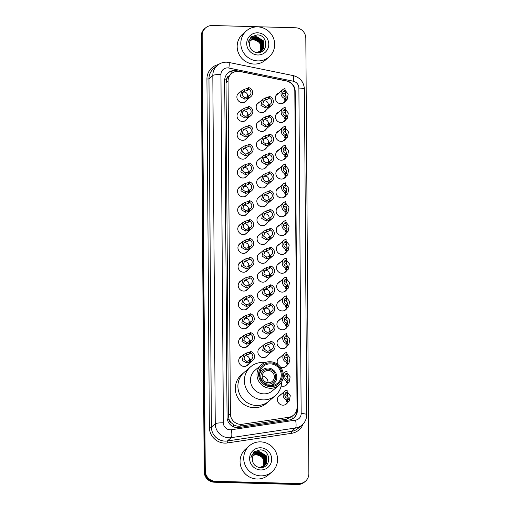 <?xml version="1.0" encoding="UTF-8"?>
<svg xmlns="http://www.w3.org/2000/svg" width="510" height="510" viewBox="0 0 510 510"><rect width="100%" height="100%" fill="white"/><g stroke="black" fill="none" stroke-linecap="round" stroke-linejoin="round"><path stroke-width="0.76" d="M285.67 119.786A5.521 5.336 -130.8 0 1 275.827 118.868A5.521 5.336 -130.8 0 1 278.9 111.945M285.804 138.631A5.521 5.336 -130.8 0 1 275.961 137.706A5.521 5.336 -130.8 0 1 279.034 130.789M285.938 157.475A5.521 5.336 -130.8 0 1 276.095 156.551A5.521 5.336 -130.8 0 1 279.168 149.634M286.065 176.32A5.521 5.336 -130.8 0 1 276.222 175.395A5.521 5.336 -130.8 0 1 279.295 168.478M286.199 195.158A5.521 5.336 -130.8 0 1 276.356 194.24A5.521 5.336 -130.8 0 1 279.429 187.323M286.333 214.002A5.521 5.336 -130.8 0 1 276.484 213.084A5.521 5.336 -130.8 0 1 279.563 206.167M286.461 232.847A5.521 5.336 -130.8 0 1 276.618 231.929A5.521 5.336 -130.8 0 1 279.69 225.012M286.594 251.691A5.521 5.336 -130.8 0 1 276.751 250.773A5.521 5.336 -130.8 0 1 279.824 243.85M286.722 270.536A5.521 5.336 -130.8 0 1 276.879 269.611A5.521 5.336 -130.8 0 1 279.952 262.695M286.856 289.38A5.521 5.336 -130.8 0 1 277.013 288.456A5.521 5.336 -130.8 0 1 280.086 281.539M286.99 308.225A5.521 5.336 -130.8 0 1 277.147 307.3A5.521 5.336 -130.8 0 1 280.219 300.384M287.117 327.063A5.521 5.336 -130.8 0 1 277.274 326.145A5.521 5.336 -130.8 0 1 280.347 319.228M287.251 345.907A5.521 5.336 -130.8 0 1 277.408 344.989A5.521 5.336 -130.8 0 1 280.481 338.073M287.385 364.752A5.521 5.336 -130.8 0 1 280.385 366.939M287.512 383.596A5.521 5.336 -130.8 0 1 281.144 386.038M287.646 402.441A5.521 5.336 -130.8 0 1 277.803 401.517A5.521 5.336 -130.8 0 1 280.876 394.6M285.543 100.942A5.521 5.336 -130.8 0 1 275.7 100.024A5.521 5.336 -130.8 0 1 278.772 93.107M266.507 128.679A5.521 5.336 -130.8 0 1 256.664 127.761A5.521 5.336 -130.8 0 1 259.737 120.844M266.641 147.524A5.521 5.336 -130.8 0 1 256.798 146.606A5.521 5.336 -130.8 0 1 259.87 139.689M266.775 166.368A5.521 5.336 -130.8 0 1 256.925 165.45A5.521 5.336 -130.8 0 1 260.004 158.527M266.902 185.213A5.521 5.336 -130.8 0 1 257.059 184.288A5.521 5.336 -130.8 0 1 260.132 177.372M267.036 204.057A5.521 5.336 -130.8 0 1 257.193 203.133A5.521 5.336 -130.8 0 1 260.266 196.216M267.163 222.902A5.521 5.336 -130.8 0 1 257.32 221.977A5.521 5.336 -130.8 0 1 260.4 215.061M267.297 241.74A5.521 5.336 -130.8 0 1 257.454 240.822A5.521 5.336 -130.8 0 1 260.527 233.905M267.431 260.584A5.521 5.336 -130.8 0 1 257.588 259.666A5.521 5.336 -130.8 0 1 260.661 252.75M267.559 279.429A5.521 5.336 -130.8 0 1 257.716 278.511A5.521 5.336 -130.8 0 1 260.788 271.594M267.693 298.273A5.521 5.336 -130.8 0 1 257.85 297.349A5.521 5.336 -130.8 0 1 260.922 290.432M267.827 317.118A5.521 5.336 -130.8 0 1 257.983 316.194A5.521 5.336 -130.8 0 1 261.056 309.277M267.954 335.962A5.521 5.336 -130.8 0 1 258.111 335.038A5.521 5.336 -130.8 0 1 261.184 328.121M268.088 354.801A5.521 5.336 -130.8 0 1 258.245 353.883A5.521 5.336 -130.8 0 1 261.318 346.966M266.379 109.835A5.521 5.336 -130.8 0 1 256.536 108.917A5.521 5.336 -130.8 0 1 259.609 102M247.873 212.951A5.521 5.336 -130.8 0 1 238.03 212.026A5.521 5.336 -130.8 0 1 241.102 205.109M248 231.795A5.521 5.336 -130.8 0 1 238.157 230.871A5.521 5.336 -130.8 0 1 241.236 223.954M247.344 137.572A5.521 5.336 -130.8 0 1 237.501 136.655A5.521 5.336 -130.8 0 1 240.573 129.738M248.134 250.639A5.521 5.336 -130.8 0 1 238.291 249.715A5.521 5.336 -130.8 0 1 241.364 242.798M247.216 118.734A5.521 5.336 -130.8 0 1 237.373 117.81A5.521 5.336 -130.8 0 1 240.446 110.893M247.739 194.106A5.521 5.336 -130.8 0 1 237.896 193.188A5.521 5.336 -130.8 0 1 240.969 186.271M247.477 156.417A5.521 5.336 -130.8 0 1 237.634 155.499A5.521 5.336 -130.8 0 1 240.707 148.582M247.611 175.261A5.521 5.336 -130.8 0 1 237.762 174.344A5.521 5.336 -130.8 0 1 240.841 167.427M248.268 269.478A5.521 5.336 -130.8 0 1 238.425 268.56A5.521 5.336 -130.8 0 1 241.498 261.643M248.395 288.322A5.521 5.336 -130.8 0 1 238.552 287.404A5.521 5.336 -130.8 0 1 241.625 280.487M248.529 307.167A5.521 5.336 -130.8 0 1 238.686 306.249A5.521 5.336 -130.8 0 1 241.759 299.332M248.663 326.011A5.521 5.336 -130.8 0 1 238.82 325.093A5.521 5.336 -130.8 0 1 241.893 318.17M248.791 344.856A5.521 5.336 -130.8 0 1 238.948 343.931A5.521 5.336 -130.8 0 1 242.02 337.014M248.925 363.7A5.521 5.336 -130.8 0 1 239.082 362.776A5.521 5.336 -130.8 0 1 242.154 355.859M247.082 99.89A5.521 5.336 -130.8 0 1 237.239 98.966A5.521 5.336 -130.8 0 1 240.312 92.049M239.917 71.502A10.359 10.002 49.2 0 0 238.151 71.298A10.359 10.002 49.2 0 0 231.451 73.663A10.359 10.002 49.2 0 0 228.066 81.224L230.386 413.865A10.359 10.002 49.2 0 0 242.377 424.243L288.705 417.295A10.359 10.002 49.2 0 0 293.639 415.038A10.359 10.002 49.2 0 0 297.024 407.477L294.818 91.271A10.359 10.002 49.2 0 0 286.352 80.988L239.917 71.502M231.151 422.669A10.359 10.002 -130.8 0 1 229.06 419.296L229.066 419.481A3.455 3.334 49.2 0 0 231.151 422.669L233.319 424.518C235.422 425.926 237.705 426.462 240.178 426.137L286.505 419.194L291.918 416.504A10.359 2.289 -98.5 0 1 292.173 419.016M231.451 73.663L228.735 76.073A3.455 3.334 49.2 0 0 226.689 79.152A10.359 1.772 179.6 0 0 224.776 79.133M226.689 79.152L226.689 79.33A10.359 10.002 -130.8 0 1 228.735 76.073M226.689 79.33L226.032 82.977L228.352 415.625L229.06 419.296M277.81 364.44A5.521 5.336 -130.8 0 1 280.615 356.917M234.785 70.488A10.359 10.002 49.2 0 0 228.091 72.853A10.359 10.002 49.2 0 0 224.7 80.414L227.052 417.142A10.359 10.002 49.2 0 0 239.043 427.52L289.087 420.017A10.359 10.002 49.2 0 0 294.021 417.76A10.359 10.002 49.2 0 0 297.406 410.199L295.182 91.22A10.359 10.002 49.2 0 0 286.716 80.937L236.551 70.692A10.359 10.002 49.2 0 0 234.785 70.488M227.823 73.089A10.359 10.002 -130.8 0 1 234.249 70.954A10.359 10.002 -130.8 0 1 236.009 71.158L236.908 71.343M295.59 27.782A10.359 10.002 -130.8 0 1 305.822 38.263L308.856 473.637A10.359 10.002 -130.8 0 1 305.471 481.198A10.359 10.002 -130.8 0 1 298.771 483.563L215.494 481.281A10.359 10.002 -130.8 0 1 205.262 470.8L202.221 35.426A10.359 10.002 -130.8 0 1 205.613 27.865A10.359 10.002 -130.8 0 1 212.307 25.5L295.59 27.782M305.471 481.198L304.387 482.135A10.359 10.002 -130.8 0 1 297.693 484.5L214.41 482.218A10.359 10.002 -130.8 0 1 204.178 471.737L201.144 36.363L201.686 35.891A10.359 10.002 -130.8 0 1 205.071 28.33A10.359 10.002 -130.8 0 0 201.686 35.891L204.72 471.265L201.686 35.891L202.221 35.426M214.41 482.218L214.952 481.752A10.359 10.002 -130.8 0 1 204.72 471.265A10.359 10.002 -130.8 0 0 214.952 481.752L298.229 484.035L214.952 481.752L215.494 481.281M304.929 481.669A10.359 10.002 -130.8 0 1 298.229 484.035A10.359 10.002 -130.8 0 0 304.929 481.669M296.858 409.383L296.865 410.665A10.359 10.002 -130.8 0 1 293.747 417.99M201.144 36.363A10.359 10.002 -130.8 0 1 204.529 28.802L205.613 27.865M257.862 60.9A17.263 16.671 -130.8 0 1 241.95 49.47A17.263 16.671 -130.8 0 1 246.464 30.829A17.263 16.671 -130.8 0 1 257.626 26.89A17.263 16.671 -130.8 0 1 273.538 38.32A17.263 16.671 -130.8 0 1 269.025 56.961A17.263 16.671 -130.8 0 1 257.862 60.9M269.025 56.961L265.378 60.116A17.263 16.671 -130.8 0 1 254.209 64.056A17.263 16.671 -130.8 0 1 238.297 52.626A17.263 16.671 -130.8 0 1 242.811 33.985L246.464 30.829M257.665 32.806A11.258 10.876 -130.8 0 1 268.783 44.198A11.258 10.876 -130.8 0 1 257.824 54.984A11.258 10.876 -130.8 0 1 246.706 43.592A11.258 10.876 -130.8 0 1 257.665 32.806M257.014 36.79A7.803 7.542 -130.8 0 0 249.415 44.268C249.785 49.094 252.393 51.88 257.231 52.613C268.693 53.607 268.407 34.89 257.327 34.897L251.111 36.841L248.019 42.693C249.39 38.231 252.393 36.267 257.014 36.79L263.555 40.915L263.498 48.699L261.738 50.758L263.326 48.845L263.389 41.061L256.842 36.937L251.921 38.613M255.599 52.352L256.785 52.46L261.91 50.611M261.063 51.338L261.394 51.038M259.003 52.53L261.235 51.198L262.65 49.432L262.714 41.641L256.167 37.523L251.589 38.919M261.56 50.892L262.822 49.285L262.88 41.501L256.339 37.377L251.672 38.843M260.884 51.478L261.974 50.012L262.032 42.228L255.491 38.103L251.277 39.251M259.762 52.377L260.808 51.555M261.197 51.153L262.146 49.872L262.204 42.081L255.663 37.957L251.353 39.168M260.718 51.453L261.298 50.598L261.356 42.814L254.815 38.69L250.99 39.601M260.814 51.395L261.471 50.452L261.528 42.668L254.987 38.543L251.06 39.512M260.317 51.669L260.68 43.395L254.139 39.27L250.716 39.978M260.419 51.618L260.795 51.038L260.852 43.248L254.311 39.13L250.78 39.882M250.506 40.296A7.803 7.542 -130.8 0 1 253.636 39.71L250.518 40.271M253.636 39.71L258.876 41.68L261.655 46.633M251.985 36.197L251.105 36.854M262.197 376.017A6.216 6.005 -130.8 0 1 268.005 382.736M268.234 370.509A6.216 6.005 -130.8 0 1 272.34 381.333A6.216 6.005 -130.8 0 1 262.593 378.637A6.216 6.005 -130.8 0 1 268.234 370.509M268.33 384.113A7.593 7.338 -130.8 0 1 260.833 376.425A7.593 7.338 -130.8 0 1 268.228 369.144A7.593 7.338 -130.8 0 1 275.725 376.833A7.593 7.338 -130.8 0 1 268.33 384.113M259.622 373.894A8.976 8.67 -130.8 0 1 276.222 373.964A8.976 8.67 -130.8 0 1 269.726 385.592M256.645 405.501A18.991 18.341 -130.8 0 1 239.139 392.929A18.991 18.341 -130.8 0 1 244.099 372.421A18.991 18.341 49.2 0 0 237.889 386.28A18.991 18.341 49.2 0 0 248.969 403.633A18.991 18.341 49.2 0 0 268.923 401.16A18.991 18.341 -130.8 0 1 256.645 405.501M281.622 381.99A18.991 18.341 -130.8 0 1 275.413 395.556L266.354 403.384A18.991 18.341 -130.8 0 1 254.076 407.719A18.991 18.341 -130.8 0 1 236.57 395.148A18.991 18.341 -130.8 0 1 241.53 374.64L250.595 366.817A18.991 18.341 -130.8 0 1 264.913 362.648M275.413 395.556A18.991 18.341 -130.8 0 1 255.459 398.023A18.991 18.341 -130.8 0 1 244.386 380.677A18.991 18.341 -130.8 0 1 250.595 366.817M278.97 385.184L272.48 390.787A13.464 13.005 -130.8 0 1 258.334 392.541A13.464 13.005 -130.8 0 1 250.474 380.237A13.464 13.005 -130.8 0 1 254.879 370.413L261.369 364.803A13.464 13.005 -130.8 0 1 275.521 363.05A13.464 13.005 -130.8 0 1 283.375 375.354A13.464 13.005 -130.8 0 1 278.97 385.184A13.464 13.005 -130.8 0 1 264.824 386.937A13.464 13.005 -130.8 0 1 256.97 374.633A13.464 13.005 -130.8 0 1 261.369 364.803M260.387 370.362A11.048 10.672 -130.8 0 1 262.115 370.094M282.291 375.086A12.081 11.673 -130.8 0 1 270.523 386.663A12.081 11.673 -130.8 0 1 258.595 374.436A12.081 11.673 -130.8 0 1 270.357 362.859A12.081 11.673 -130.8 0 1 282.291 375.086M259.609 374.461A11.048 10.672 -130.8 0 1 263.224 366.397A11.048 10.672 -130.8 0 1 274.833 364.962A11.048 10.672 -130.8 0 1 281.278 375.06A11.048 10.672 -130.8 0 1 277.663 383.118A11.048 10.672 -130.8 0 1 266.054 384.559A11.048 10.672 -130.8 0 1 259.609 374.461M273.851 383.679A11.048 10.672 -130.8 0 1 273.328 385.35M260.763 475.868A17.263 16.671 -130.8 0 1 244.851 464.438A17.263 16.671 -130.8 0 1 249.358 445.797A17.263 16.671 -130.8 0 1 260.521 441.858A17.263 16.671 -130.8 0 1 276.433 453.282A17.263 16.671 -130.8 0 1 271.926 471.928A17.263 16.671 -130.8 0 1 260.763 475.868M271.926 471.928L268.273 475.078A17.263 16.671 -130.8 0 1 257.11 479.024A17.263 16.671 -130.8 0 1 241.198 467.594A17.263 16.671 -130.8 0 1 245.705 448.953L249.358 445.797M260.565 447.774A11.258 10.876 -130.8 0 1 271.677 459.166A11.258 10.876 -130.8 0 1 260.718 469.952A11.258 10.876 -130.8 0 1 249.6 458.56A11.258 10.876 -130.8 0 1 260.565 447.774M259.909 451.758A7.803 7.542 -130.8 0 0 252.31 459.236C252.679 464.062 255.287 466.848 260.132 467.581C271.588 468.575 271.307 449.858 260.221 449.865L254.005 451.809L250.914 457.655C252.291 453.199 255.287 451.229 259.909 451.758L266.456 455.883L266.392 463.666L264.639 465.726L266.226 463.813L266.284 456.029L259.743 451.905L254.815 453.581M258.493 467.319L259.679 467.428L264.805 465.579M263.963 466.306L264.288 466.006M264.371 465.923L265.551 464.4L265.608 456.609L259.067 452.485L254.49 453.887M261.898 467.498L264.378 465.936M264.46 465.859L265.716 464.253L265.78 456.463L259.233 452.338L254.566 453.811M264.001 466.185L264.875 464.98L264.932 457.196L258.391 453.071L254.178 454.219M262.663 467.345L263.702 466.522M264.097 466.121L265.041 464.833L265.098 457.049L258.557 452.925L254.254 454.136M263.613 466.42L264.199 465.566L264.256 457.776L257.716 453.658L253.884 454.569M263.715 466.363L264.365 465.42L264.422 457.636L257.881 453.511L253.954 454.48M263.211 466.637L263.581 458.362L257.04 454.238L253.61 454.945M263.313 466.586L263.689 466.006L263.747 458.216L257.206 454.091L253.674 454.85M253.4 455.264A7.803 7.542 -130.8 0 1 256.53 454.678L253.419 455.239M256.53 454.678L261.77 456.641L264.55 461.595M254.879 451.165L253.999 451.815M248.625 89.352L247.701 90.155L243.238 91.8L242.059 95.478L244.806 97.429L246.018 97.384L248.67 95.842A3.455 3.334 49.2 0 0 248.625 89.352L248.612 87.599L247.688 88.396L244.749 89.161L241.887 90.691L237.501 94.477M247.388 96.887A3.455 3.334 49.2 0 0 242.626 92.45M248.612 87.599A5.176 5.004 49.2 0 1 248.682 97.595L247.758 98.398L244.819 99.176L240.274 96.556L241.887 90.691M248.682 97.595L248.67 95.842M248.759 108.196L247.834 109L243.372 110.644L242.193 114.323L244.94 116.274L246.151 116.229L248.803 114.686A3.455 3.334 49.2 0 0 248.759 108.196L248.746 106.443L247.822 107.24L244.876 108.005L242.02 109.535L237.634 113.322M247.516 115.732A3.455 3.334 49.2 0 0 242.754 111.295M248.746 106.443A5.176 5.004 49.2 0 1 248.816 116.439L247.892 117.243L244.947 118.02L240.408 115.4L242.02 109.535M248.816 116.439L248.803 114.686M248.893 127.041L247.962 127.838L243.506 129.489L242.326 133.167L245.068 135.118L246.279 135.073L248.937 133.531A3.455 3.334 49.2 0 0 248.893 127.041L248.88 125.288L247.949 126.085L245.01 126.85L242.148 128.373L237.762 132.166M247.65 134.576A3.455 3.334 49.2 0 0 242.887 130.139M248.88 125.288A5.176 5.004 49.2 0 1 248.95 135.284L248.019 136.081L245.08 136.865L240.535 134.245L242.148 128.373M248.95 135.284L248.937 133.531M249.02 145.885L248.096 146.682L243.633 148.333L242.454 152.005L245.202 153.963L246.413 153.918L249.065 152.375A3.455 3.334 49.2 0 0 249.02 145.885L249.007 144.126L248.083 144.929L245.144 145.694L242.282 147.218L237.896 151.011M247.783 153.414A3.455 3.334 49.2 0 0 243.021 148.984M249.007 144.126A5.176 5.004 49.2 0 1 249.078 154.128L248.153 154.925L245.214 155.709L240.669 153.089L242.282 147.218M249.078 154.128L249.065 152.375M249.154 164.724L248.223 165.527L243.767 167.178L242.588 170.85L245.329 172.801L246.547 172.762L249.199 171.213A3.455 3.334 49.2 0 0 249.154 164.724L249.141 162.97L248.217 163.774L245.272 164.532L242.416 166.062L238.03 169.849M247.911 172.259A3.455 3.334 49.2 0 0 243.149 167.828M249.141 162.97A5.176 5.004 49.2 0 1 249.212 172.973L248.281 173.77L245.342 174.554L240.803 171.927L242.416 166.062M249.212 172.973L249.199 171.213M249.288 183.568L248.357 184.371L243.895 186.023L242.715 189.694L245.463 191.645L246.674 191.607L249.333 190.058A3.455 3.334 49.2 0 0 249.288 183.568L249.275 181.815L248.344 182.618L245.406 183.377L242.543 184.907L238.157 188.694M248.045 191.103A3.455 3.334 49.2 0 0 243.283 186.666M249.275 181.815A5.176 5.004 49.2 0 1 249.345 191.811L248.415 192.614L245.476 193.398L240.93 190.772L242.543 184.907M249.345 191.811L249.333 190.058M249.415 202.413L248.491 203.216L244.029 204.867L242.849 208.539L245.597 210.49L246.808 210.445L249.46 208.902A3.455 3.334 49.2 0 0 249.415 202.413L249.403 200.659L248.478 201.463L245.54 202.221L242.677 203.751L238.291 207.538M248.172 209.948A3.455 3.334 49.2 0 0 243.417 205.511M249.403 200.659A5.176 5.004 49.2 0 1 249.473 210.655L248.548 211.459L245.61 212.237L241.064 209.616L242.677 203.751M249.473 210.655L249.46 208.902M249.549 221.257L248.619 222.06L244.162 223.705L242.983 227.383L245.724 229.334L246.942 229.29L249.594 227.747A3.455 3.334 49.2 0 0 249.549 221.257L249.537 219.504L248.606 220.301L245.667 221.066L242.811 222.596L238.425 226.383M248.306 228.792A3.455 3.334 49.2 0 0 243.544 224.355M249.537 219.504A5.176 5.004 49.2 0 1 249.607 229.5L248.676 230.303L245.737 231.081L241.192 228.461L242.811 222.596M249.607 229.5L249.594 227.747M249.677 240.102L248.752 240.898L244.29 242.55L243.111 246.228L245.858 248.179L247.069 248.134L249.728 246.591A3.455 3.334 49.2 0 0 249.677 240.102L249.67 238.348L248.74 239.145L245.801 239.91L242.938 241.44L238.552 245.227M248.44 247.637A3.455 3.334 49.2 0 0 243.678 243.2M249.67 238.348A5.176 5.004 49.2 0 1 249.734 248.344L248.81 249.148L245.871 249.925L241.326 247.305L242.938 241.44M249.734 248.344L249.728 246.591M249.811 258.946L248.886 259.743L244.424 261.394L243.244 265.072L245.992 267.023L247.203 266.979L249.855 265.436A3.455 3.334 49.2 0 0 249.811 258.946L249.798 257.187L248.874 257.99L245.935 258.755L243.072 260.278L238.686 264.072M248.568 266.475A3.455 3.334 49.2 0 0 243.812 262.044M249.798 257.187A5.176 5.004 49.2 0 1 249.868 267.189L248.944 267.986L246.005 268.77L241.459 266.15L243.072 260.278M249.868 267.189L249.855 265.436M249.945 277.791L249.014 278.587L244.558 280.239L243.378 283.911L246.12 285.861L247.331 285.823L249.989 284.274A3.455 3.334 49.2 0 0 249.945 277.791L249.932 276.031L249.001 276.834L246.062 277.599L243.206 279.123L238.82 282.91M248.701 285.32A3.455 3.334 49.2 0 0 243.939 280.889M249.932 276.031A5.176 5.004 49.2 0 1 250.002 286.034L249.071 286.83L246.132 287.615L241.587 284.994L243.206 279.123M250.002 286.034L249.989 284.274M250.072 296.629L249.148 297.432L244.685 299.083L243.506 302.755L246.253 304.706L247.465 304.668L250.117 303.118A3.455 3.334 49.2 0 0 250.072 296.629L250.059 294.876L249.135 295.679L246.196 296.438L243.334 297.967L238.948 301.754M248.835 304.164A3.455 3.334 49.2 0 0 244.073 299.733M250.059 294.876A5.176 5.004 49.2 0 1 250.129 304.872L249.205 305.675L246.266 306.459L241.721 303.832L243.334 297.967M250.129 304.872L250.117 303.118M250.206 315.473L249.282 316.276L244.819 317.928L243.64 321.6L246.387 323.55L247.599 323.512L250.251 321.963A3.455 3.334 49.2 0 0 250.206 315.473L250.193 313.72L249.269 314.523L246.324 315.282L243.468 316.812L239.082 320.599M248.963 323.008A3.455 3.334 49.2 0 0 244.201 318.572M250.193 313.72A5.176 5.004 49.2 0 1 250.263 323.716L249.339 324.519L246.394 325.303L241.855 322.677L243.468 316.812M250.263 323.716L250.251 321.963M250.34 334.318L249.409 335.121L244.953 336.766L243.774 340.444L246.515 342.395L247.726 342.35L250.384 340.808A3.455 3.334 49.2 0 0 250.34 334.318L250.327 332.565L249.396 333.368L246.458 334.126L243.595 335.656L239.209 339.443M249.097 341.853A3.455 3.334 49.2 0 0 244.335 337.416M250.327 332.565A5.176 5.004 49.2 0 1 250.397 342.561L249.466 343.364L246.528 344.142L241.982 341.522L243.595 335.656M250.397 342.561L250.384 340.808M250.467 353.162L249.543 353.965L245.08 355.61L243.901 359.289L246.649 361.239L247.86 361.195L250.512 359.652A3.455 3.334 49.2 0 0 250.467 353.162L250.455 351.409L249.53 352.206L246.591 352.971L243.729 354.501L239.343 358.288M249.231 360.697A3.455 3.334 49.2 0 0 244.469 356.26M250.455 351.409A5.176 5.004 49.2 0 1 250.525 361.405L249.6 362.208L246.661 362.986L242.116 360.366L243.729 354.501M250.525 361.405L250.512 359.652M268.349 98.934L263.887 100.585L262.707 104.257L265.455 106.207L266.666 106.169L269.318 104.62A3.455 3.334 49.2 0 0 269.274 98.13L268.349 98.934L268.337 97.18L269.261 96.377L269.274 98.13M268.03 105.666A3.455 3.334 49.2 0 0 263.275 101.235M269.318 104.62L269.331 106.38L266.679 107.871L265.468 107.961L260.922 105.334L262.535 99.469L265.398 97.939L268.337 97.18M269.331 106.38A5.176 5.004 49.2 0 0 269.261 96.377M268.477 117.778L264.021 119.429L262.841 123.101L265.582 125.052L266.8 125.014L269.452 123.465A3.455 3.334 49.2 0 0 269.407 116.975L268.477 117.778L268.464 116.025L269.395 115.222L269.407 116.975M268.164 124.51A3.455 3.334 49.2 0 0 263.402 120.073M269.452 123.465L269.465 125.218L266.806 126.709L265.595 126.805L261.05 124.179L262.669 118.314L265.525 116.784L268.464 116.025M269.465 125.218A5.176 5.004 49.2 0 0 269.395 115.222M268.611 136.623L264.148 138.267L262.969 141.946L265.716 143.897L266.928 143.852L269.586 142.309A3.455 3.334 49.2 0 0 269.535 135.819L268.611 136.623L268.598 134.869L269.529 134.066L269.535 135.819M268.298 143.355A3.455 3.334 49.2 0 0 263.536 138.918M269.586 142.309L269.592 144.062L266.94 145.554L265.729 145.643L261.184 143.023L262.797 137.158L265.659 135.628L268.598 134.869M269.592 144.062A5.176 5.004 49.2 0 0 269.529 134.066M268.744 155.467L264.282 157.112L263.103 160.79L265.85 162.741L267.061 162.696L269.713 161.154A3.455 3.334 49.2 0 0 269.669 154.664L268.744 155.467L268.732 153.708L269.656 152.911L269.669 154.664M268.426 162.199A3.455 3.334 49.2 0 0 263.67 157.762M269.713 161.154L269.726 162.907L267.074 164.398L265.863 164.488L261.318 161.868L262.93 156.003L265.793 154.473L268.732 153.708M269.726 162.907A5.176 5.004 49.2 0 0 269.656 152.911M268.872 174.305L264.416 175.956L263.236 179.635L265.978 181.585L267.189 181.541L269.847 179.998A3.455 3.334 49.2 0 0 269.803 173.508L268.872 174.305L268.859 172.552L269.79 171.755L269.803 173.508M268.56 181.044A3.455 3.334 49.2 0 0 263.798 176.607M269.847 179.998L269.86 181.751L267.202 183.243L265.99 183.332L261.445 180.712L263.064 174.847L265.92 173.317L268.859 172.552M269.86 181.751A5.176 5.004 49.2 0 0 269.79 171.755M269.006 193.15L264.543 194.801L263.364 198.479L266.112 200.43L267.323 200.385L269.975 198.843A3.455 3.334 49.2 0 0 269.93 192.353L269.006 193.15L268.993 191.397L269.917 190.593L269.93 192.353M268.693 199.882A3.455 3.334 49.2 0 0 263.931 195.451M269.975 198.843L269.988 200.596L267.336 202.087L266.124 202.177L261.579 199.557L263.192 193.685L266.054 192.162L268.993 191.397M269.988 200.596A5.176 5.004 49.2 0 0 269.917 190.593M269.14 211.994L264.677 213.645L263.498 217.317L266.245 219.268L267.457 219.23L270.109 217.681A3.455 3.334 49.2 0 0 270.064 211.191L269.14 211.994L269.127 210.241L270.051 209.438L270.064 211.191M268.821 218.726A3.455 3.334 49.2 0 0 264.059 214.296M270.109 217.681L270.122 219.44L267.469 220.932L266.252 221.021L261.713 218.395L263.326 212.53L266.182 211.006L269.127 210.241M270.122 219.44A5.176 5.004 49.2 0 0 270.051 209.438M269.267 230.839L264.811 232.49L263.632 236.162L266.373 238.113L267.584 238.074L270.243 236.525A3.455 3.334 49.2 0 0 270.198 230.035L269.267 230.839L269.255 229.086L270.185 228.282L270.198 230.035M268.955 237.571A3.455 3.334 49.2 0 0 264.193 233.14M270.243 236.525L270.255 238.278L267.597 239.77L266.386 239.866L261.84 237.239L263.46 231.374L266.316 229.844L269.255 229.086M270.255 238.278A5.176 5.004 49.2 0 0 270.185 228.282M269.401 249.683L264.939 251.334L263.759 255.006L266.507 256.957L267.718 256.919L270.37 255.37A3.455 3.334 49.2 0 0 270.325 248.88L269.401 249.683L269.388 247.93L270.313 247.127L270.325 248.88M269.089 256.415A3.455 3.334 49.2 0 0 264.327 251.978M270.37 255.37L270.383 257.123L267.731 258.615L266.52 258.71L261.974 256.084L263.587 250.219L266.449 248.689L269.388 247.93M270.383 257.123A5.176 5.004 49.2 0 0 270.313 247.127M269.529 268.528L265.072 270.173L263.893 273.851L266.634 275.802L267.852 275.757L270.504 274.214A3.455 3.334 49.2 0 0 270.459 267.724L269.529 268.528L269.522 266.775L270.447 265.971L270.459 267.724M269.216 275.26A3.455 3.334 49.2 0 0 264.454 270.823M270.504 274.214L270.517 275.967L267.858 277.459L266.647 277.548L262.108 274.928L263.721 269.063L266.577 267.533L269.522 266.775M270.517 275.967A5.176 5.004 49.2 0 0 270.447 265.971M269.662 287.372L265.2 289.017L264.021 292.695L266.768 294.646L267.979 294.601L270.638 293.059A3.455 3.334 49.2 0 0 270.593 286.569L269.662 287.372L269.65 285.613L270.58 284.816L270.593 286.569M269.35 294.104A3.455 3.334 49.2 0 0 264.588 289.667M270.638 293.059L270.651 294.812L267.992 296.304L266.781 296.393L262.236 293.773L263.849 287.908L266.711 286.378L269.65 285.613M270.651 294.812A5.176 5.004 49.2 0 0 270.58 284.816M269.796 306.21L265.334 307.861L264.154 311.54L266.902 313.491L268.113 313.446L270.765 311.903A3.455 3.334 49.2 0 0 270.721 305.413L269.796 306.21L269.784 304.457L270.708 303.66L270.721 305.413M269.478 312.949A3.455 3.334 49.2 0 0 264.722 308.512M270.765 311.903L270.778 313.656L268.126 315.148L266.915 315.237L262.369 312.617L263.982 306.752L266.845 305.222L269.784 304.457M270.778 313.656A5.176 5.004 49.2 0 0 270.708 303.66M269.924 325.055L265.468 326.706L264.288 330.378L267.03 332.335L268.247 332.291L270.899 330.748A3.455 3.334 49.2 0 0 270.855 324.258L269.924 325.055L269.911 323.302L270.842 322.498L270.855 324.258M269.611 331.787A3.455 3.334 49.2 0 0 264.849 327.356M270.899 330.748L270.912 332.501L268.254 333.993L267.042 334.082L262.497 331.462L264.116 325.59L266.972 324.067L269.911 323.302M270.912 332.501A5.176 5.004 49.2 0 0 270.842 322.498M270.058 343.899L265.595 345.55L264.416 349.222L267.163 351.173L268.375 351.135L271.033 349.586A3.455 3.334 49.2 0 0 270.982 343.096L270.058 343.899L270.045 342.146L270.976 341.343L270.982 343.096M269.745 350.631A3.455 3.334 49.2 0 0 264.983 346.201M271.033 349.586L271.039 351.345L268.387 352.837L267.176 352.926L262.631 350.3L264.244 344.435L267.106 342.905L270.045 342.146M271.039 351.345A5.176 5.004 49.2 0 0 270.976 341.343M285.211 100.285L285.198 98.538L286.212 98.079L285.154 92.017L284.127 91.15L285.052 90.353A3.455 3.334 49.2 0 0 285.103 96.843L285.109 98.596L284.185 99.393L284.491 100.145L287.117 99.584L282.731 103.371M285.581 98.449A3.455 3.334 49.2 0 0 282.725 93.145M285.052 90.353L285.045 88.593A5.176 5.004 49.2 0 0 285.109 98.596M285.052 90.225L288.182 94.191L287.117 99.584M284.427 91.641L284.127 91.15M285.345 119.13L285.332 117.383L286.346 116.924L285.288 110.861L284.261 109.994L285.186 109.197A3.455 3.334 49.2 0 0 285.23 115.681L285.243 117.44L284.319 118.237L284.618 118.983L287.251 118.428L282.865 122.215M285.715 117.294A3.455 3.334 49.2 0 0 282.859 111.99M285.186 109.197L285.173 107.438A5.176 5.004 49.2 0 0 285.243 117.44M285.186 109.07L288.309 113.035L287.251 118.428M284.561 110.479L284.261 109.994M285.472 137.974L285.46 136.221L286.473 135.768L285.415 129.706L284.389 128.839L285.32 128.035A3.455 3.334 49.2 0 0 285.364 134.525L285.377 136.278L284.446 137.082L284.752 137.827L287.379 137.266L282.993 141.06M285.842 136.138A3.455 3.334 49.2 0 0 282.993 130.828M285.32 128.035L285.307 126.282A5.176 5.004 49.2 0 0 285.377 136.278M285.32 127.914L288.443 131.88L287.379 137.266M284.695 129.323L284.389 128.839M285.606 156.819L285.594 155.065L286.607 154.613L285.549 148.55L284.523 147.683L285.447 146.88A3.455 3.334 49.2 0 0 285.492 153.37L285.504 155.123L284.58 155.926L284.886 156.672L287.512 156.111L283.126 159.898M285.976 154.976A3.455 3.334 49.2 0 0 283.12 149.672M285.447 146.88L285.434 145.127A5.176 5.004 49.2 0 0 285.504 155.123M285.447 146.759L288.577 150.724L287.512 156.111M284.822 148.168L284.523 147.683M285.74 175.657L285.727 173.91L286.741 173.457L285.683 167.388L284.656 166.528L285.581 165.724A3.455 3.334 49.2 0 0 285.625 172.214L285.638 173.967L284.714 174.771L285.013 175.516L287.64 174.955L283.254 178.742M286.104 173.821A3.455 3.334 49.2 0 0 283.254 168.517M285.581 165.724L285.568 163.971A5.176 5.004 49.2 0 0 285.638 173.967M285.581 165.597L288.705 169.562L287.64 174.955M284.956 167.012L284.656 166.528M285.868 194.501L285.855 192.755L286.869 192.302L285.81 186.233L284.784 185.372L285.715 184.569A3.455 3.334 49.2 0 0 285.759 191.059L285.772 192.812L284.841 193.615L285.147 194.361L287.774 193.8L283.388 197.587M286.237 192.665A3.455 3.334 49.2 0 0 283.381 187.361M285.715 184.569L285.702 182.816A5.176 5.004 49.2 0 0 285.772 192.812M285.708 184.441L288.838 188.407L287.774 193.8M285.09 185.857L284.784 185.372M286.002 213.346L285.989 211.599L287.002 211.146L285.944 205.077L284.918 204.21L285.842 203.413A3.455 3.334 49.2 0 0 285.887 209.903L285.9 211.656L284.975 212.46L285.275 213.205L287.908 212.644L283.522 216.431M286.371 211.51A3.455 3.334 49.2 0 0 283.515 206.206M285.842 203.413L285.829 201.66A5.176 5.004 49.2 0 0 285.9 211.656M285.842 203.286L288.972 207.251L287.908 212.644M285.217 204.701L284.918 204.21M286.135 232.19L286.123 230.444L287.13 229.984L286.072 223.922L285.045 223.055L285.976 222.258A3.455 3.334 49.2 0 0 286.021 228.748L286.034 230.501L285.103 231.298L285.409 232.044L288.035 231.489L283.649 235.276M286.499 230.354A3.455 3.334 49.2 0 0 283.649 225.05M285.976 222.258L285.963 220.498A5.176 5.004 49.2 0 0 286.034 230.501M285.976 222.13L289.1 226.096L288.035 231.489M285.351 223.546L285.045 223.055M286.263 251.035L286.25 249.282L287.264 248.829L286.206 242.766L285.179 241.899L286.11 241.096A3.455 3.334 49.2 0 0 286.155 247.586L286.167 249.345L285.237 250.142L285.543 250.888L288.169 250.327L283.783 254.12M286.633 249.199A3.455 3.334 49.2 0 0 283.777 243.895M286.11 241.096L286.097 239.343A5.176 5.004 49.2 0 0 286.167 249.345M286.104 240.975L289.234 244.94L288.169 250.327M285.479 242.384L285.179 241.899M286.397 269.879L286.384 268.126L287.398 267.673L286.339 261.611L285.313 260.744L286.237 259.941A3.455 3.334 49.2 0 0 286.282 266.43L286.295 268.183L285.37 268.987L285.67 269.733L288.303 269.172L283.917 272.965M286.767 268.037A3.455 3.334 49.2 0 0 283.911 262.733M286.237 259.941L286.225 258.188A5.176 5.004 49.2 0 0 286.295 268.183M286.237 259.82L289.361 263.785L288.303 269.172M285.613 261.228L285.313 260.744M286.524 288.724L286.518 286.971L287.525 286.518L286.467 280.455L285.441 279.588L286.371 278.785A3.455 3.334 49.2 0 0 286.416 285.275L286.429 287.028L285.498 287.831L285.804 288.577L288.43 288.016L284.044 291.803M286.894 286.881A3.455 3.334 49.2 0 0 284.044 281.577M286.371 278.785L286.359 277.032A5.176 5.004 49.2 0 0 286.429 287.028M286.371 278.664L289.495 282.629L288.43 288.016M285.747 280.073L285.441 279.588M286.658 307.562L286.645 305.815L287.659 305.362L286.601 299.293L285.574 298.433L286.499 297.63A3.455 3.334 49.2 0 0 286.55 304.119L286.556 305.873L285.632 306.676L285.938 307.422L288.564 306.861L284.178 310.647M287.028 305.726A3.455 3.334 49.2 0 0 284.172 300.422M286.499 297.63L286.492 295.876A5.176 5.004 49.2 0 0 286.556 305.873M286.499 297.502L289.629 301.467L288.564 306.861M285.874 298.917L285.574 298.433M286.792 326.406L286.779 324.66L287.793 324.207L286.735 318.138L285.708 317.277L286.633 316.474A3.455 3.334 49.2 0 0 286.677 322.964L286.69 324.717L285.766 325.52L286.065 326.266L288.698 325.705L284.312 329.492M287.162 324.57A3.455 3.334 49.2 0 0 284.306 319.266M286.633 316.474L286.62 314.721A5.176 5.004 49.2 0 0 286.69 324.717M286.633 316.347L289.756 320.312L288.698 325.705M286.008 317.762L285.708 317.277M286.92 345.251L286.907 343.504L287.92 343.051L286.862 336.983L285.836 336.115L286.767 335.319A3.455 3.334 49.2 0 0 286.811 341.808L286.824 343.561L285.893 344.358L286.199 345.111L288.826 344.55L284.44 348.336M287.289 343.415A3.455 3.334 49.2 0 0 284.44 338.111M286.767 335.319L286.754 333.565A5.176 5.004 49.2 0 0 286.824 343.561M286.767 335.191L289.89 339.156L288.826 344.55M286.142 336.606L285.836 336.115M287.053 364.095L287.041 362.349L288.054 361.89L286.996 355.827L285.97 354.96L286.894 354.163A3.455 3.334 49.2 0 0 286.939 360.653L286.952 362.406L286.027 363.203L286.333 363.949L288.96 363.394L284.574 367.181M287.423 362.259A3.455 3.334 49.2 0 0 284.567 356.955M286.894 354.163L286.881 352.404A5.176 5.004 49.2 0 0 286.952 362.406M286.894 354.036L290.024 358.001L288.96 363.394M286.269 355.451L285.97 354.96M287.187 382.94L287.175 381.187L288.188 380.734L287.13 374.671L286.104 373.804L287.028 373.001A3.455 3.334 49.2 0 0 287.073 379.491L287.085 381.25L286.161 382.047L286.461 382.793L289.087 382.232L284.701 386.025M287.551 381.104A3.455 3.334 49.2 0 0 284.701 375.793M287.028 373.001L287.015 371.248A5.176 5.004 49.2 0 0 283.324 374.289M283.203 377.578A5.176 5.004 49.2 0 0 287.085 381.25M287.028 372.88L290.152 376.845L289.087 382.232M286.403 374.289L286.104 373.804M287.315 401.784L287.302 400.031L288.316 399.579L287.257 393.516L286.231 392.649L287.162 391.846A3.455 3.334 49.2 0 0 287.206 398.335L287.219 400.089L286.288 400.892L286.594 401.638L289.221 401.077L284.835 404.87M287.685 399.942A3.455 3.334 49.2 0 0 284.829 394.638M287.162 391.846L287.149 390.093A5.176 5.004 49.2 0 0 287.219 400.089M287.155 391.725L290.286 395.69L289.221 401.077M286.537 393.133L286.231 392.649M233.599 426.832A10.359 2.289 -98.5 0 0 233.319 424.518M296.865 411.022A10.359 1.772 179.6 0 0 296.418 410.99M230.909 74.135A10.359 1.67 -78.5 0 0 231.202 71.343M229.066 419.481A10.359 1.772 179.6 0 0 227.333 419.456M226.032 82.977L228.066 81.224M286.505 419.194L288.705 417.295M240.178 426.137L242.377 424.243M228.352 415.625L230.386 413.865M227.664 67.906A6.904 6.668 49.2 0 0 220.938 74.524L223.367 422.828A6.904 6.668 49.2 0 0 231.362 429.745L295.609 420.112A6.904 6.668 49.2 0 0 301.155 413.565L298.885 88.058A6.904 6.668 49.2 0 0 293.237 81.205L228.837 68.047A6.904 6.668 49.2 0 0 227.664 67.906M295.609 420.112A6.904 1.524 -98.5 0 1 295.475 428.011L231.234 437.644A13.808 13.337 -130.8 0 1 228.882 437.784A13.808 13.337 -130.8 0 1 215.245 423.81L212.817 75.512A13.808 13.337 -130.8 0 1 217.33 65.427L213.473 68.761A13.808 13.337 49.2 0 0 208.96 78.84L211.389 427.138A13.808 13.337 49.2 0 0 225.031 441.112A13.808 13.337 49.2 0 0 227.377 440.971L291.624 431.339A13.808 13.337 49.2 0 0 298.203 428.33L302.06 424.996A13.808 13.337 -130.8 0 1 295.475 428.011L291.624 431.339A1.728 0.382 81.5 0 0 291.592 433.315L227.345 442.948A15.536 15.007 -130.8 0 1 209.361 427.38L206.926 79.082L208.96 78.84L212.817 75.512A6.904 1.179 -0.4 0 1 220.938 74.524M227.345 442.948A1.728 0.382 81.5 0 1 227.377 440.971L231.234 437.644A6.904 1.524 -98.5 0 0 231.362 429.745M206.926 79.082A15.536 15.007 -130.8 0 1 218.509 64.521M303.131 423.963A15.536 15.007 -130.8 0 1 291.592 433.315M205.262 470.8L204.178 471.737M298.771 483.563L297.693 484.5M223.367 422.828A6.904 1.179 -0.4 0 0 215.245 423.81L211.389 427.138L209.361 427.38M301.155 413.565A6.904 1.179 -0.4 0 1 306.708 414.687L304.432 89.173C303.89 82.04 300.167 77.52 293.269 75.607L228.869 62.449A6.904 1.116 -78.5 0 1 228.837 68.047M298.885 88.058A6.904 1.179 -0.4 0 1 304.432 89.173M293.237 81.205A6.904 1.116 -78.5 0 0 293.269 75.607M236.009 71.158L236.551 70.692M294.818 91.532L295.182 91.22M296.865 410.665L297.406 410.199M244.819 99.176L244.806 97.429M244.762 90.907L244.749 89.161M247.701 90.155L247.688 88.396M247.758 98.398L247.745 96.645M244.947 118.02L244.94 116.274M244.889 109.752L244.876 108.005M247.834 109L247.822 107.24M247.892 117.243L247.879 115.483M245.08 136.865L245.068 135.118M245.023 128.596L245.01 126.85M247.962 127.838L247.949 126.085M248.019 136.081L248.007 134.328M245.214 155.709L245.202 153.963M245.157 147.441L245.144 145.694M248.096 146.682L248.083 144.929M248.153 154.925L248.14 153.172M245.342 174.554L245.329 172.801M245.284 166.285L245.272 164.532M248.223 165.527L248.217 163.774M248.281 173.77L248.274 172.017M245.476 193.398L245.463 191.645M245.418 185.13L245.406 183.377M248.357 184.371L248.344 182.618M248.415 192.614L248.402 190.861M245.61 212.237L245.597 210.49M245.552 203.968L245.54 202.221M248.491 203.216L248.478 201.463M248.548 211.459L248.536 209.706M245.737 231.081L245.724 229.334M245.68 222.813L245.667 221.066M248.619 222.06L248.606 220.301M248.676 230.303L248.663 228.55M245.871 249.925L245.858 248.179M245.814 241.657L245.801 239.91M248.752 240.898L248.74 239.145M248.81 249.148L248.797 247.388M246.005 268.77L245.992 267.023M245.941 260.502L245.935 258.755M248.886 259.743L248.874 257.99M248.944 267.986L248.931 266.233M246.132 287.615L246.12 285.861M246.075 279.346L246.062 277.599M249.014 278.587L249.001 276.834M249.071 286.83L249.058 285.077M246.266 306.459L246.253 304.706M246.209 298.191L246.196 296.438M249.148 297.432L249.135 295.679M249.205 305.675L249.192 303.922M246.394 325.303L246.387 323.55M246.336 317.035L246.324 315.282M249.282 316.276L249.269 314.523M249.339 324.519L249.326 322.766M246.528 344.142L246.515 342.395M246.47 335.873L246.458 334.126M249.409 335.121L249.396 333.368M249.466 343.364L249.454 341.611M246.661 362.986L246.649 361.239M246.604 354.718L246.591 352.971M249.543 353.965L249.53 352.206M249.6 362.208L249.588 360.455M268.394 105.423L268.407 107.176M265.455 106.207L265.468 107.961M265.398 97.939L265.41 99.692M268.521 124.268L268.534 126.021M265.582 125.052L265.595 126.805M265.525 116.784L265.538 118.537M268.655 143.112L268.668 144.865M265.716 143.897L265.729 145.643M265.659 135.628L265.672 137.375M268.789 161.957L268.802 163.71M265.85 162.741L265.863 164.488M265.793 154.473L265.806 156.219M268.917 180.795L268.929 182.554M265.978 181.585L265.99 183.332M265.92 173.317L265.933 175.064M269.05 199.639L269.063 201.393M266.112 200.43L266.124 202.177M266.054 192.162L266.067 193.908M269.184 218.484L269.197 220.237M266.245 219.268L266.252 221.021M266.182 211.006L266.195 212.753M269.312 237.328L269.325 239.082M266.373 238.113L266.386 239.866M266.316 229.844L266.328 231.597M269.446 256.173L269.458 257.926M266.507 256.957L266.52 258.71M266.449 248.689L266.462 250.442M269.58 275.017L269.586 276.771M266.634 275.802L266.647 277.548M266.577 267.533L266.59 269.28M269.707 293.856L269.72 295.615M266.768 294.646L266.781 296.393M266.711 286.378L266.724 288.124M269.841 312.7L269.854 314.46M266.902 313.491L266.915 315.237M266.845 305.222L266.858 306.969M269.969 331.545L269.981 333.298M267.03 332.335L267.042 334.082M266.972 324.067L266.985 325.813M270.102 350.389L270.115 352.142M267.163 351.173L267.176 352.926M267.106 342.905L267.119 344.658M285.141 90.27L285.154 92.017M285.275 109.114L285.288 110.861M285.402 127.953L285.415 129.706M285.536 146.797L285.549 148.55M285.67 165.642L285.683 167.388M285.798 184.486L285.81 186.233M285.931 203.331L285.944 205.077M286.065 222.175L286.072 223.922M286.193 241.02L286.206 242.766M286.327 259.858L286.339 261.611M286.454 278.702L286.467 280.455M286.588 297.547L286.601 299.293M286.722 316.391L286.735 318.138M286.849 335.236L286.862 336.983M286.983 354.08L286.996 355.827M287.117 372.918L287.13 374.671M287.245 391.763L287.257 393.516M291.541 416.848L293.639 415.038M228.869 62.449L226.497 62.175C223.029 62.118 219.976 63.202 217.33 65.427M302.06 424.996C305.114 422.255 306.663 418.812 306.708 414.687M262.14 370.069L259.864 372.032M273.876 383.654L271.601 385.617M251.022 96.486L244.271 102.319M251.149 115.33L244.405 121.157M251.283 134.175L244.532 140.001M251.411 153.019L244.666 158.846M251.545 171.864L244.8 177.69M251.679 190.708L244.927 196.535M251.806 209.546L245.061 215.379M251.94 228.391L245.195 234.217M252.074 247.235L245.323 253.062M252.201 266.08L245.457 271.906M252.335 284.924L245.59 290.751M252.469 303.769L245.718 309.595M252.597 322.613L245.852 328.44M252.73 341.451L245.979 347.284M252.858 360.296L246.113 366.123M262.535 99.469L256.798 104.429M271.664 105.27L263.568 112.264M262.669 118.314L256.932 123.267M271.798 124.115L263.695 131.108M262.797 137.158L257.059 142.111M271.932 142.953L263.829 149.953M262.93 156.003L257.193 160.956M272.059 161.797L263.963 168.797M263.064 174.847L257.32 179.8M272.193 180.642L264.091 187.642M263.192 193.685L257.454 198.645M272.327 199.487L264.225 206.48M263.326 212.53L257.588 217.489M272.455 218.331L264.358 225.324M263.46 231.374L257.716 236.334M272.589 237.175L264.486 244.169M263.587 250.219L257.85 255.172M272.716 256.02L264.62 263.013M263.721 269.063L257.983 274.017M272.85 274.858L264.754 281.858M263.849 287.908L258.111 292.861M272.984 293.703L264.881 300.702M263.982 306.752L258.245 311.706M273.111 312.547L265.015 319.547M264.116 325.59L258.379 330.55M273.245 331.392L265.143 338.385M264.244 344.435L258.506 349.395M273.379 350.236L265.276 357.229M282.706 89.703L275.961 95.529M282.84 108.547L276.095 114.374M282.974 127.392L276.222 133.218M283.101 146.236L276.356 152.063M283.235 165.081L276.484 170.907M283.369 183.919L276.618 189.752M283.496 202.763L276.751 208.59M283.63 221.608L276.879 227.434M283.758 240.452L277.013 246.279M283.891 259.297L277.147 265.123M284.025 278.141L277.274 283.968M284.153 296.986L277.408 302.812M284.287 315.824L277.542 321.657M284.421 334.668L277.669 340.495M284.548 353.513L277.803 359.34M284.682 372.357L283.248 373.594M284.816 391.202L278.065 397.029"/></g></svg>
